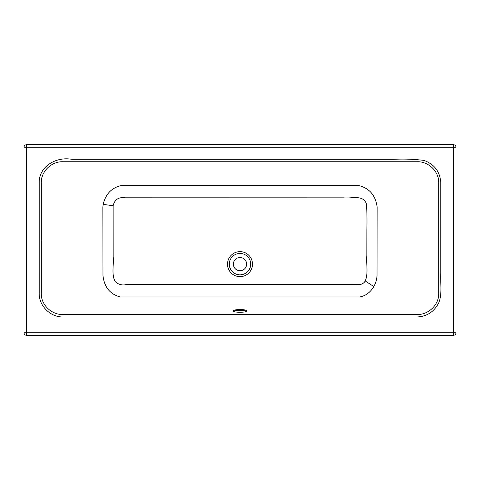 <?xml version="1.0" encoding="UTF-8"?>
<svg xmlns="http://www.w3.org/2000/svg" width="480" height="480" viewBox="0 0 480 480"><rect width="100%" height="100%" fill="white"/><g stroke="black" fill="none" stroke-linecap="round" stroke-linejoin="round"><path stroke-width="0.72" d="M246.606 310.914C247.098 312.72 232.914 312.72 233.394 310.914L233.394 310.914C232.896 309.108 247.086 309.102 246.606 310.914M63.384 161.754L416.616 161.754C428.262 161.124 439.176 171.276 438.726 183.12L438.726 293.148C439.134 304.962 428.208 315.12 416.502 314.538L63.498 314.538C51.846 315.114 40.872 305.028 41.274 293.148L41.274 183.12C40.818 171.342 51.678 161.118 63.384 161.754M393.804 159.306L71.748 159.306C56.568 156.474 38.928 166.104 39.198 182.796L39.192 293.058C38.868 305.526 49.656 316.542 61.968 316.974L415.17 317.022C426.216 317.064 434.136 312.18 438.942 302.358C442.422 292.998 440.154 282.588 440.808 272.718L440.802 182.796C440.016 171.648 434.37 164.178 423.882 160.392C413.982 159.18 403.962 158.814 393.804 159.306M113.148 205.728C114.642 199.518 118.65 196.878 125.16 197.802L343.596 197.838C351.294 198.852 363.288 194.178 366.498 204.126C366.99 212.67 367.116 221.232 366.864 229.818L366.822 255.54C366.048 263.958 368.526 273.024 365.244 280.98C362.118 286.404 355.536 284.094 350.634 284.55L126.534 284.556C121.92 285.546 118.08 284.484 115.014 281.364C111.282 273.726 114.024 264.798 113.178 256.62L113.148 205.728L103.188 204.384L102.84 207.174L102.978 275.58C104.268 287.112 110.034 294.246 120.282 296.97L359.718 296.97C365.676 295.854 370.38 292.38 373.824 286.53C375.75 283.134 376.818 279.486 377.022 275.58L377.16 207.174C375.672 195.672 369.72 188.502 359.304 185.67L120.696 185.67C111.372 188.04 105.534 194.28 103.188 204.384M240 270.75A6.606 6.606 0 0 1 233.394 264.144A6.606 6.606 0 0 1 240 257.532A6.606 6.606 0 0 1 246.606 264.144A6.606 6.606 0 0 1 240 270.75M233.394 311.712C232.896 309.906 247.086 309.9 246.606 311.712M26.544 335.292L453.456 335.292A2.544 2.544 0 0 0 456 332.754L456 147.246A2.544 2.544 0 0 0 453.456 144.708L26.544 144.708L26.544 147.246L453.456 147.246L453.456 332.754L26.544 332.754L26.544 147.246L24 147.246L24 332.754A2.544 2.544 0 0 0 26.544 335.292L26.544 332.754L24 332.754M24 147.246A2.544 2.544 0 0 1 26.544 144.708A2.544 2.544 0 0 0 24 147.246M240 253.44A10.704 10.704 0 0 1 250.704 264.144A10.704 10.704 0 0 1 240 274.842A10.704 10.704 0 0 1 229.296 264.144A10.704 10.704 0 0 1 240 253.44M240 276.642A12.498 12.498 0 0 0 252.498 264.144A12.498 12.498 0 0 0 240 251.64A12.498 12.498 0 0 0 227.502 264.144A12.498 12.498 0 0 0 240 276.642M365.244 280.98L373.824 286.53M41.274 240L102.96 240M453.456 144.708A2.544 2.544 0 0 1 456 147.246L453.456 147.246L453.456 144.708M456 332.754A2.544 2.544 0 0 1 453.456 335.292L453.456 332.754L456 332.754"/></g></svg>
